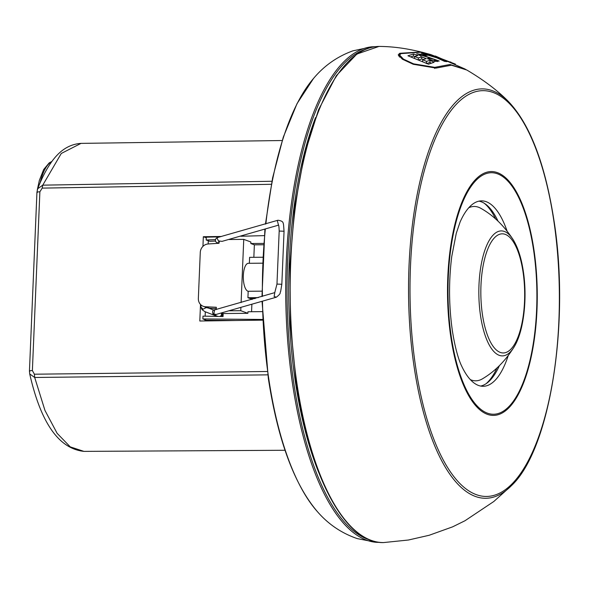 <?xml version="1.0" encoding="UTF-8"?>
<svg xmlns="http://www.w3.org/2000/svg" width="589" height="589" viewBox="0 0 589 589"><rect width="100%" height="100%" fill="white"/><g stroke="black" fill="none" stroke-linecap="round" stroke-linejoin="round"><path stroke-width="0.88" d="M513.387 240.04A62.486 23 89.5 0 0 486.735 245.385A62.486 23 89.5 0 0 480.536 315.726A62.486 23 89.5 0 0 514.359 346.531C523.827 330.878 527.472 298.262 523.349 271.433C521.398 258.372 518.077 247.91 513.387 240.04C504.434 226.139 493.7 215.633 481.176 208.506A87.179 32.093 89.5 0 0 468.756 207.77M470.331 379.618A87.179 32.093 89.5 0 0 482.737 378.653C495.121 371.298 505.664 360.593 514.359 346.531M495.651 219.012A94.402 34.751 89.5 0 0 484.364 203.33M486.013 383.763A94.402 34.751 89.5 0 0 497.013 367.875M466.024 69.576L449.989 64.481L434.778 67.345L413.552 63.84L403.465 59.128L399.607 55.064L400.991 53.621L421.79 52.141L430.787 54.578L455.4 64.105L430.787 54.578M413.478 54.011L407.941 55.786L428.498 64.201L434.041 62.287L429.992 60.321L426.495 61.396L422.725 59.703L426.222 58.65L421.834 56.883L418.337 57.913L414.553 56.529L418.05 55.506L413.478 54.011L413.39 56.073L410.923 56.758M425.501 55.418L420.995 54.608L439.195 61.028L435.646 61.389L427.268 58.65L429.226 58.274L434.513 59.401L416.703 53.754L427.474 55.337L425.501 55.418M423.439 53.216L421.187 53.135L436.729 57.803L444.555 61.366L446.963 61.654L429.167 54.136L426.929 53.658L433.165 56.058L423.439 53.216L423.417 53.702M507.865 100.933A204.692 75.355 89.5 0 0 428.939 150.313A204.692 75.355 89.5 0 0 414.104 366.719A204.692 75.355 89.5 0 0 511.385 485.711C550.2 449.598 570.167 322.551 554.006 220.72C545.09 163.381 529.71 123.454 507.865 100.933C497.204 90.213 483.532 79.913 466.841 70.032L451.446 65.202L436.044 68.088L413.228 64.275L402.375 59.202L398.216 54.843L399.703 53.297L421.002 51.957M278.545 225.145L222.06 241.365L219.101 240.997L219.005 243.272L208.108 243.971A8.496 7.826 110.1 0 0 200.275 252.445L198.346 298.424A8.496 7.826 110.1 0 0 203.323 306.324A8.496 7.826 110.1 0 0 205.48 306.759L216.325 307.267L216.229 309.534L217.356 309.092M223.165 313.495L223.04 316.543L218.887 316.455A2.43 2.238 110.1 0 1 218.077 316.44L202.991 316.131L202.874 318.943L206.437 320.247L236.277 320.504M221.228 313.098A2.43 2.238 110.1 0 1 220.021 316.477M201.276 305.168L200.761 306.95L203.065 309.21L205.259 308.099M203.323 306.324L207.343 307.804A8.496 7.826 -69.9 0 0 209.5 308.238L216.273 308.548M241.1 302.599L243.75 239.377L228.988 239.509M243.75 239.377L250.87 241.991L250.804 243.522L254.367 244.825L263.57 244.759M215.412 239.635L206.187 239.988L206.305 237.183L220.271 236.807M240.879 236.255L264.306 235.622M263.666 243.426L250.804 243.522M240.886 307.716L240.761 310.705L229.732 310.808M206.187 239.988L209.743 241.291L215.522 241.07M253.844 257.312L254.367 244.825M240.761 310.705L247.881 313.311L247.947 311.78L262.319 311.618M251.562 311.743L251.864 304.579M252.077 299.455L252.114 298.586M255.125 298.564L250.34 298.601L247.917 297.717L248.19 291.275A14.003 5.154 -90.5 0 1 243.301 276.823A14.003 5.154 -90.5 0 1 248.322 263.312L262.503 263.18M262.79 257.231L249.611 257.349L249.361 263.298M221.722 312.965L223.29 313.539L247.881 313.311M202.874 318.943L262.635 319.452M261.943 291.15L248.19 291.275M258.299 297.622L247.917 297.717M262.672 320.129L199.811 321.012L200.503 304.454M221.552 236.469L203.338 236.719L202.94 246.371M208.292 240.761L208.16 243.971M205.311 311.868L205.134 316.175M204.987 319.717L204.935 320.939M203.338 236.719L206.275 237.794M245.466 236.13L241.1 236.189M480.69 386.053A92.716 34.133 89.5 0 0 499.391 365.636M498.066 221.214A92.716 34.133 89.5 0 0 478.997 201.143M507.033 230.954A92.716 34.133 89.5 0 0 481.515 200.864A92.716 34.133 89.5 0 0 460.119 221.957L456.276 233.288L451.77 256.384C448.649 281.122 448.84 305.89 452.359 330.679C455.82 352.899 460.215 363.096 461.437 365.585A92.716 34.133 89.5 0 0 483.208 386.288A92.716 34.133 89.5 0 0 508.174 355.734M315.535 117.601A242.396 89.233 89.5 0 0 295.273 381.164A242.396 89.233 89.5 0 0 318.782 472.569M285.039 450.276L83.94 451.38L70.224 446.86L57.118 433.313L44.97 410.452L34.692 377.475L267.811 374.854M282.197 140.521L81.01 143.385L61.271 153.471L42.754 185.16L271.927 181.265M29.789 371.269C28.979 370.879 29.848 370.65 32.38 370.577L34.39 374.206L34.692 377.475L29.722 373.941L29.45 371.026L36.945 192.257L37.667 188.767L42.754 185.16L42.194 188.119L271.338 184.298M37.276 192.507C36.474 192.117 37.335 191.881 39.875 191.815L32.38 370.577M398.576 55.984L399.592 55.366M413.39 56.073L414.685 56.478M414.494 58.016L414.553 56.529M418.271 59.489L418.337 57.913M421.834 56.883L421.746 58.981L418.985 59.783M421.746 58.981L423.174 59.541M422.652 61.374L422.725 59.703M426.421 63.156L426.495 61.396M426.399 63.568L429.904 62.478L429.992 60.321M429.904 62.478L431.258 63.126M450.732 62.463L450.754 61.926M434.483 60.107L437.465 61.573M429.175 59.474L429.226 58.274M419.162 55.337L420.951 55.557M433.143 56.573L433.165 56.058M439.107 58.819L439.136 58.097M523.061 272.103A59.548 21.918 89.5 0 0 494.48 237.772A59.548 21.918 89.5 0 0 482.45 314.673A59.548 21.918 89.5 0 0 511.031 349.005A59.548 21.918 89.5 0 0 523.061 272.103M383.52 542.572C345.655 543.765 309.836 477.127 296.26 382.953L290.487 325.113L289.943 265.499L294.662 207.556L304.38 154.649L318.531 109.826L336.334 75.65L356.831 54.07L378.977 46.428A248.087 91.324 89.5 0 0 296.885 383.159A248.087 91.324 89.5 0 0 383.52 542.572L408.376 540.025L429.175 535.268L452.566 526.868L464.949 520.764L493.803 501.504L511.385 485.711M276.97 284.075L279.186 231.043L284.053 231.249L281.829 284.281L276.97 284.075L274.754 292.637L217.201 309.129M281.829 284.281L280.644 291.511C279.407 293.057 281.962 292.704 276.432 297.173L274.121 296.532L274.791 292.6M276.432 297.173L215.942 314.497L213.778 313.812L214.705 309.792L216.634 309.284M217.054 314.202L214.418 315.122L218.018 316.44M284.053 231.249C283.243 222.149 284.215 221.383 278.008 220.22L277.309 220.595L278.45 224.924M278.008 220.22L217.739 237.47L216.958 237.875L219.056 242.16M218.762 243.286L217.451 242.801L219.027 242.749M205.48 306.759L209.5 308.238M533.627 250.332A120.738 44.447 89.5 0 0 475.676 180.727A120.738 44.447 89.5 0 0 451.284 336.636A120.738 44.447 89.5 0 0 509.235 406.241A120.738 44.447 89.5 0 0 533.627 250.332M450.821 337.048A121.901 44.874 -90.5 0 1 475.448 179.638A121.901 44.874 -90.5 0 1 533.958 249.92A121.901 44.874 -90.5 0 1 509.33 407.33A121.901 44.874 -90.5 0 1 450.821 337.048M553.859 221.052A202.859 74.678 89.5 0 0 456.497 104.098A202.859 74.678 89.5 0 0 415.51 366.056A202.859 74.678 89.5 0 0 512.879 483.009A202.859 74.678 89.5 0 0 553.859 221.052M365.835 49.174A246.916 90.897 89.5 0 0 293.734 382.776A246.916 90.897 89.5 0 0 370.326 540.069M375.465 46.664L371.858 46.811A247.881 91.251 89.5 0 0 292.424 383.13A247.881 91.251 89.5 0 0 376.393 542.322L380.001 542.403M265.448 224.07L272.589 177.988L283.257 137.237L297.033 103.62L313.458 78.543A234.79 86.428 89.5 0 0 265.853 223.953M265.308 229.195A234.79 86.428 89.5 0 0 262.399 296.392M262.473 301.45A234.79 86.428 89.5 0 0 268.761 378.705A234.79 86.428 89.5 0 0 317.419 511.657C328.345 524.269 341.642 533.259 357.309 538.618L376.393 542.322M51.722 161.695A48.504 17.854 89.5 0 0 40.155 182.759M42.194 188.119L39.875 191.815M34.39 374.206L267.347 371.49M399.636 54.829L399.703 53.297M434.726 68.486L434.778 67.345M465.2 69.104L435.293 55.992M378.977 46.428C397.236 46.531 410.953 49.675 420.222 51.766M214.713 309.785C212.607 310.064 212.092 311.596 213.166 314.386L214.418 315.122M208.859 308.18L213.785 310.138M200.761 306.95L202.123 309.718L204.854 311.625L217.297 316.426M221.582 316.507L222.436 315.027L221.862 313.017M205.311 307.892L206.945 307.657M279.186 231.043C278.892 222.914 278.229 225.447 278.28 224.63M218.975 242.182L219.38 241.932M217.451 242.801C215.14 241.924 214.779 240.364 216.362 238.118L217.739 237.47M216.686 243.419L217.915 242.97M317.419 511.657C294.154 484.349 277.78 439.843 268.297 378.153L262.053 301.575M261.98 296.525L264.903 229.32M313.458 78.543C324.149 65.732 337.283 56.507 352.84 50.86L371.858 46.811M36.017 214.3L36.938 192.323M37.298 189.879L39.367 180.344L43.66 169.514L49.196 162.888L51.898 161.452M83.94 451.38C58.893 448.737 40.818 422.924 29.722 373.941M81.01 143.385C66.734 144.334 57.81 153.501 52.274 160.944C46.87 168.292 42.003 177.569 37.667 188.767M399.519 57.096L399.607 55.064M420.907 56.669L420.995 54.608M434.424 61.528L434.513 59.401"/></g></svg>
